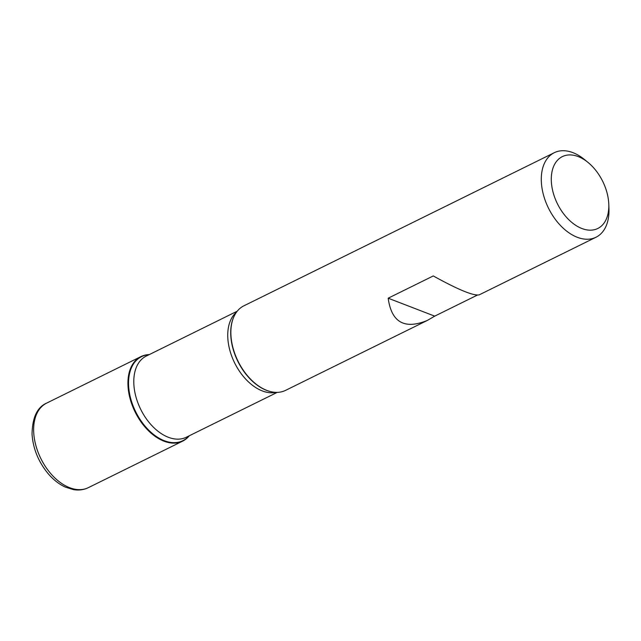 <?xml version="1.0" encoding="UTF-8"?>
<svg xmlns="http://www.w3.org/2000/svg" width="641" height="641" viewBox="0 0 641 641"><rect width="100%" height="100%" fill="white"/><g stroke="black" fill="none" stroke-linecap="round" stroke-linejoin="round"><path stroke-width="0.96" d="M608.798 204.399A40.062 25.263 63.7 0 0 608.766 203.622A40.062 25.263 63.7 0 0 588.142 162.526A40.062 25.263 63.7 0 0 551.733 173.262A40.062 25.263 63.7 0 0 578.126 226.762A40.062 25.263 63.7 0 0 608.798 204.399L608.95 208.918A47.138 29.726 -116.3 0 1 595.986 237.25A47.138 29.726 -116.3 0 1 561.276 226.321A47.138 29.726 -116.3 0 1 541.357 181.948A47.138 29.726 -116.3 0 1 554.281 152.702L243.852 305.837A47.138 29.726 63.7 0 0 233.781 316.95A47.138 29.726 63.7 0 0 230.928 335.075A47.138 29.726 63.7 0 0 270.606 391.603A47.138 29.726 63.7 0 0 285.557 390.377L427.451 320.38L434.702 316.141L477.225 295.164M554.281 152.702A47.138 29.726 -116.3 0 1 584.648 159.657L588.142 162.526M595.986 237.25L479.123 294.892C473.282 295.918 458.003 289.604 433.276 275.942L388.174 298.193C391.499 322.407 404.591 329.803 427.451 320.38M189.287 435.76A47.138 29.726 -116.3 0 1 135.139 412.019A47.138 29.726 -116.3 0 1 149.249 354.601A47.138 29.726 63.7 0 0 140.948 356.596A47.138 29.726 63.7 0 0 128.024 385.834A47.138 29.726 63.7 0 0 147.943 430.215A47.138 29.726 63.7 0 0 182.653 441.136A47.138 29.726 63.7 0 0 189.287 435.76M434.702 316.141L388.174 298.193M151.588 433.596L152.165 433.308M233.701 317.143A46.825 29.534 63.7 0 0 233.612 317.335A46.825 29.534 63.7 0 0 230.776 335.339A46.825 29.534 63.7 0 0 270.198 391.507A46.825 29.534 63.7 0 0 270.406 391.555M189.007 435.896A46.825 29.534 -116.3 0 1 152.502 433.596A46.825 29.534 -116.3 0 1 128.617 385.738A46.825 29.534 -116.3 0 1 148.976 354.737M237.218 311.205L146.252 356.084A45.247 28.541 63.7 0 0 133.849 384.151A45.247 28.541 63.7 0 0 152.967 426.754A45.247 28.541 63.7 0 0 186.291 437.242L277.257 392.372M276.007 392.364A45.247 28.541 -116.3 0 1 227.803 337.799A45.247 28.541 -116.3 0 1 236.465 312.199M88.338 487.657C83.787 489.86 78.835 490.517 73.483 489.636L65.358 487.112C59.204 484.292 53.556 479.909 48.404 473.955C38.556 462.129 33.1 448.9 32.05 434.286C32.322 417.603 37.186 407.219 46.641 403.117A47.138 29.726 63.7 0 0 33.709 432.355A47.138 29.726 63.7 0 0 53.636 476.736A47.138 29.726 63.7 0 0 88.338 487.657L182.653 441.136M270.198 391.507L270.606 391.603M46.641 403.117L140.948 356.596"/></g></svg>
